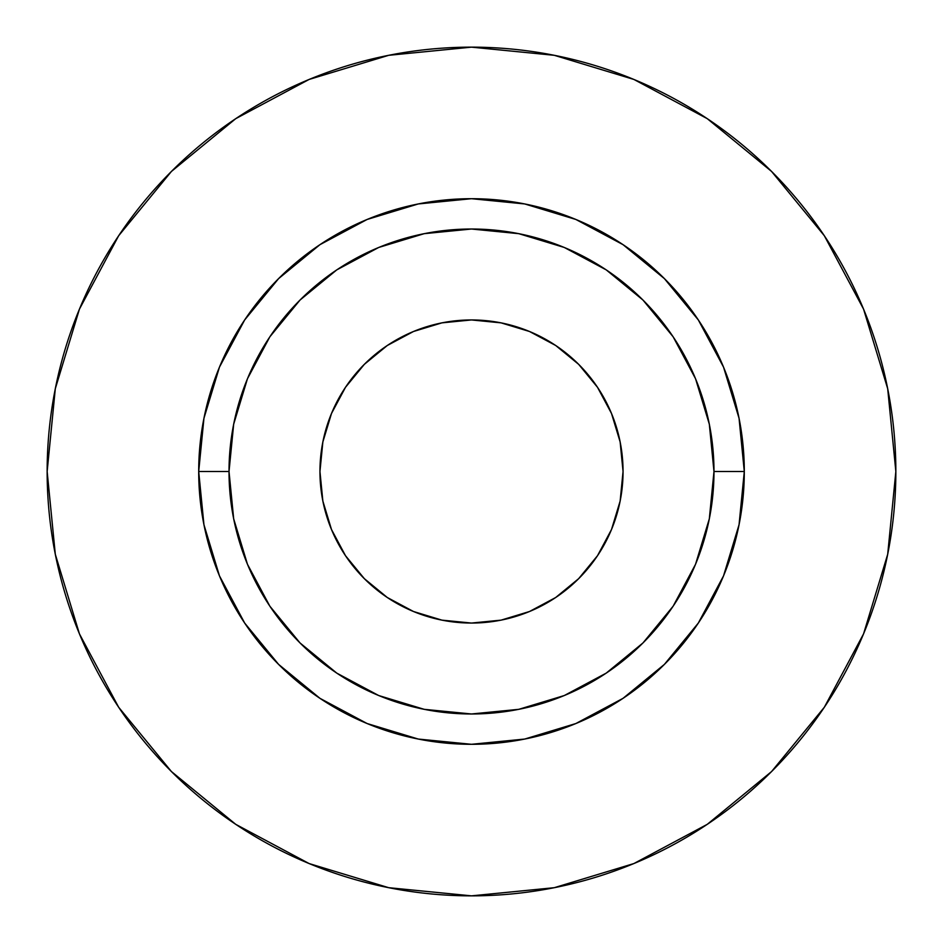 <?xml version="1.0" encoding="UTF-8"?>
<svg xmlns="http://www.w3.org/2000/svg" width="943" height="943" viewBox="0 0 943 943"><rect width="100%" height="100%" fill="white"/><g stroke="black" fill="none" stroke-linecap="round" stroke-linejoin="round"><path stroke-width="1.41" d="M623.052 471.5A151.552 151.552 0 0 1 471.5 623.052A151.552 151.552 0 0 1 319.948 471.5L322.86 441.937L331.488 413.505L345.492 387.302L364.34 364.34L387.302 345.492L413.505 331.488L441.937 322.86L471.5 319.948L501.063 322.86L529.495 331.488L555.698 345.492L578.66 364.34L597.508 387.302L611.512 413.505L620.14 441.937L623.052 471.5L620.14 501.063L611.512 529.495L597.508 555.698L578.66 578.66L555.698 597.508L529.495 611.512L501.063 620.14L471.5 623.052L441.937 620.14L413.505 611.512L387.302 597.508L364.34 578.66L345.492 555.698L331.488 529.495L322.86 501.063L319.948 471.5A151.552 151.552 0 0 1 471.5 319.948A151.552 151.552 0 0 1 623.052 471.5M713.981 471.5L744.298 471.5A272.798 272.798 0 0 1 471.5 744.298A272.798 272.798 0 0 1 198.702 471.5L229.019 471.5A242.481 242.481 0 0 1 471.5 229.019A242.481 242.481 0 0 1 713.981 471.5A242.481 242.481 0 0 1 471.5 713.981A242.481 242.481 0 0 1 229.019 471.5L233.675 518.803L247.467 564.291L269.875 606.219L300.039 642.961L336.781 673.125L378.709 695.533L424.197 709.325L471.5 713.981L518.803 709.325L564.291 695.533L606.219 673.125L642.961 642.961L673.125 606.219L695.533 564.291L709.325 518.803L713.981 471.5L709.325 424.197L695.533 378.709L673.125 336.781L642.961 300.039L606.219 269.875L564.291 247.467L518.803 233.675L471.5 229.019L424.197 233.675L378.709 247.467L336.781 269.875L300.039 300.039L269.875 336.781L247.467 378.709L233.675 424.197L229.019 471.5L198.702 471.5L203.947 418.279L219.471 367.11L244.673 319.948L278.609 278.609L319.948 244.673L367.11 219.471L418.279 203.947L471.5 198.702L524.721 203.947L575.89 219.471L623.052 244.673L664.391 278.609L698.327 319.948L723.529 367.11L739.053 418.279L744.298 471.5L739.053 524.721L723.529 575.89L698.327 623.052L664.391 664.391L623.052 698.327L575.89 723.529L524.721 739.053L471.5 744.298L418.279 739.053L367.11 723.529L319.948 698.327L278.609 664.391L244.673 623.052L219.471 575.89L203.947 524.721L198.702 471.5A272.798 272.798 0 0 1 471.5 198.702A272.798 272.798 0 0 1 744.298 471.5L713.981 471.5M47.15 471.5A424.35 424.35 0 0 1 471.5 47.15A424.35 424.35 0 0 1 895.85 471.5A424.35 424.35 0 0 1 471.5 895.85A424.35 424.35 0 0 1 47.15 471.5L55.307 554.284L79.448 633.896L118.665 707.262L171.437 771.563L235.738 824.335L309.104 863.552L388.716 887.693L471.5 895.85L554.284 887.693L633.896 863.552L707.262 824.335L771.563 771.563L824.335 707.262L863.552 633.896L887.693 554.284L895.85 471.5L887.693 388.716L863.552 309.104L824.335 235.738L771.563 171.437L707.262 118.665L633.896 79.448L554.284 55.307L471.5 47.15L388.716 55.307L309.104 79.448L235.738 118.665L171.437 171.437L118.665 235.738L79.448 309.104L55.307 388.716L47.15 471.5M824.335 235.738L771.563 171.437L707.368 118.747M235.738 118.665L171.437 171.437L118.747 235.632M118.665 707.262L171.437 771.563L235.632 824.253M707.262 824.335L771.563 771.563L824.253 707.368"/></g></svg>
